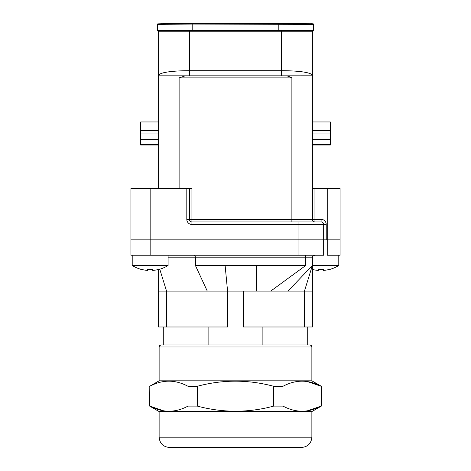<?xml version="1.0" encoding="UTF-8"?>
<svg xmlns="http://www.w3.org/2000/svg" width="471" height="471" viewBox="0 0 471 471"><rect width="100%" height="100%" fill="white"/><g stroke="black" fill="none" stroke-linecap="round" stroke-linejoin="round"><path stroke-width="0.71" d="M140.67 144.626L140.67 121.96L158.615 121.96L140.67 121.96L140.67 133.982L158.615 133.982L140.67 133.982L140.67 139.522L158.615 139.522L140.67 139.522L140.67 145.027L140.67 144.626L158.615 144.626L140.67 144.626M158.615 145.027L140.67 145.027L158.615 145.027M303.424 75.831L281.634 75.831L281.634 70.703L189.366 70.703L189.366 31.233L189.366 75.831L185.18 75.831L179.115 77.88L179.115 188.594L179.115 77.88L185.18 75.831L281.634 75.831L166.334 75.831L189.366 75.831L189.366 70.703C172.957 70.703 158.274 72.404 158.615 75.813L158.615 31.233L158.615 75.831L166.345 75.831L158.615 75.831L158.615 188.594L158.615 75.813C158.274 72.404 172.957 70.703 189.366 70.703L281.634 70.703C298.043 70.703 312.726 72.404 312.385 75.813L281.634 75.831L304.666 75.831L281.634 75.831L281.634 70.703C298.043 70.703 312.726 72.404 312.385 75.813L312.385 219.351L314.952 219.351L314.952 221.912A2.561 2.561 0 0 1 312.385 219.351L321.098 219.351A5.128 5.128 0 0 1 326.226 224.479L326.226 239.857L130.932 239.857L130.932 188.594L150.155 188.594L150.155 239.857L323.665 239.857L323.665 255.235L130.932 255.235L130.932 239.857L150.155 239.857L150.155 255.235L130.932 255.235L130.932 188.594L150.155 188.594L150.155 255.235L298.037 255.235L298.037 224.479L191.933 224.479A5.128 5.128 0 0 1 186.804 219.351L189.366 219.351A2.561 2.561 0 0 0 191.933 221.912A2.561 2.561 90 0 1 189.366 219.351L189.366 188.594L189.366 219.351A2.561 2.561 0 0 0 191.933 221.912L321.098 221.912A2.561 2.561 0 0 1 323.665 224.479L323.665 239.857L327.251 239.857L323.665 239.857L323.665 224.479A2.561 2.561 0 0 0 321.098 221.912L298.037 221.912L298.037 224.479L191.933 224.479A5.128 5.128 0 0 1 186.804 219.351L186.804 188.594L150.155 188.594L191.933 188.594L189.366 188.594L189.366 219.351L189.366 188.594L186.804 188.594L186.804 219.351L191.933 219.351L191.933 221.912A2.561 2.561 90 0 1 189.366 219.351L189.366 188.594L189.366 219.351L191.933 219.351L191.933 188.594L191.933 221.912L298.037 221.912L298.037 224.479L323.665 224.479L298.037 224.479L298.037 255.235L323.665 255.235M330.33 145.027L330.33 121.96L312.385 121.96L330.33 121.96L330.33 133.982L312.385 133.982L330.33 133.982L330.33 139.522L312.385 139.522L330.33 139.522L330.33 145.027L312.385 145.027L330.33 145.027M185.18 75.831L167.576 75.831M285.82 75.831L285.82 75.831C287.281 75.619 290.501 77.114 291.885 77.88L291.885 219.351L312.385 219.351L312.385 75.831L303.159 75.831M340.068 255.235L327.251 255.235L327.251 188.594L312.385 188.594L340.068 188.594L340.068 239.857L327.251 239.857L340.068 239.857L340.068 255.235L327.251 255.235L327.251 188.594L340.068 188.594L340.068 239.857M312.385 31.233L312.385 75.831L312.385 31.233M278.814 24.062L192.186 24.062L192.186 31.233L278.814 31.233L278.814 23.55L310.277 23.744C313.038 23.674 314.086 23.886 313.415 24.374A0.512 0.512 180 0 0 313.409 24.327A0.512 0.512 0 0 1 313.415 24.374A0.512 0.512 180 0 0 313.409 24.327A0.512 0.512 0 0 1 313.415 24.374C314.086 23.886 313.038 23.674 310.277 23.744L278.814 23.55L278.814 31.233L312.644 31.233A0.771 0.771 0 0 0 313.415 30.468L313.415 24.374L313.415 30.468A0.771 0.771 0 0 1 312.644 31.233L192.186 31.233L192.186 24.062L157.585 24.374L157.585 30.468L313.415 30.468L313.415 24.374L192.186 24.062L192.186 23.55L278.814 23.55L161.288 23.733L192.186 23.55L192.186 24.062L157.585 24.374L157.585 30.468L313.415 30.468L313.415 24.374L313.415 25.081L313.415 24.374L304.189 24.162M157.585 25.081L157.585 30.468A0.771 0.771 0 0 0 158.356 31.233L192.186 31.233L158.356 31.233A0.771 0.771 0 0 1 157.585 30.468L157.585 24.374A0.512 0.512 180 0 1 157.591 24.333A0.512 0.512 180 0 0 157.585 24.374C158.792 23.603 155.683 24.003 161.041 23.738L192.186 23.55M262.135 326.992L262.135 344.931L262.135 326.992M208.865 344.931L208.865 326.992L208.865 344.931M227.57 291.113L166.546 291.113L166.546 326.992L158.615 326.992L158.615 269.441L158.615 291.113L166.546 291.113L159.769 269.218L166.546 291.113L158.615 291.113L158.615 326.992L227.57 326.992L227.57 291.113L225.12 265.485L305.726 265.485L305.726 257.796L195.412 257.796L195.412 265.485L207.275 291.113L166.546 291.113L166.546 326.992L227.57 326.992L227.57 291.113L225.12 265.485L305.726 265.485L305.726 255.235L305.726 257.796L195.412 257.796L195.412 265.485L225.12 265.485L195.412 265.485L207.275 291.113L243.43 291.113L243.43 326.992L304.454 326.992L304.454 291.113L287.964 291.113L312.385 265.485L312.385 291.113L304.454 291.113L312.385 265.485L312.385 326.992L304.454 326.992L304.454 291.113L312.385 265.485L312.385 257.796A2.561 2.561 0 0 1 314.952 255.235L313.403 255.753L314.952 255.235A2.561 2.561 0 0 0 312.385 257.796L312.385 265.485L338.784 265.485L312.385 265.485L287.964 291.113L270.695 291.113L305.726 265.485L270.695 291.113L256.577 291.113L256.577 265.485L256.577 291.113L243.43 291.113L243.43 326.992L312.385 326.992L312.385 291.113L227.57 291.113M168.094 265.485L132.216 265.485A33.959 33.959 0 0 0 141.182 269.406L141.182 269.3A33.859 33.859 0 0 0 147.594 270.413L147.594 269.3A32.752 32.752 0 0 0 152.716 269.3L152.716 270.413A33.859 33.859 0 0 0 159.127 269.3L159.127 269.3A33.859 33.859 0 0 1 152.716 270.413L152.716 269.3A32.752 32.752 0 0 1 147.594 269.3L147.594 270.413A33.859 33.859 0 0 1 141.182 269.3L141.182 269.406A33.959 33.959 0 0 1 132.216 265.485L168.094 265.485L168.094 255.235L168.094 265.485A33.959 33.959 0 0 1 159.127 269.406A33.959 33.959 0 0 0 168.094 265.485M194.346 255.235C194.923 255.394 195.277 256.253 195.412 257.796L168.094 257.796L195.412 257.796C195.277 256.253 194.923 255.394 194.346 255.235M163.225 344.931L309.824 344.931L311.284 345.543L311.873 346.986L197.314 346.986L311.873 346.986L311.873 380.815L321.357 386.291L321.193 406.096C308.458 412.902 295.723 412.902 282.983 406.096L273.71 406.096C248.388 412.914 222.913 412.914 197.29 406.096L188.017 406.096C175.359 412.914 162.619 412.914 149.807 406.096L149.807 386.291L149.643 406.096L159.127 411.572L159.127 437.2L311.873 437.2C311.266 443.423 307.851 446.844 301.623 447.45L169.377 447.45L301.623 447.45C307.851 446.844 311.266 443.423 311.873 437.2L159.127 437.2C159.734 443.423 163.149 446.844 169.377 447.45C163.149 446.844 159.734 443.423 159.127 437.2L159.127 411.572L149.643 406.096L149.807 386.291C162.471 379.473 175.206 379.473 188.017 386.291L188.017 406.096C175.359 412.914 162.619 412.914 149.807 406.096L163.737 410.859M282.983 406.096L282.983 386.291L273.71 386.291L273.71 406.096C248.388 412.914 222.913 412.914 197.29 406.096L197.29 386.291L188.017 386.291L188.017 406.096L197.29 406.096L197.29 386.291C222.612 379.473 248.087 379.473 273.71 386.291L273.71 406.096L282.983 406.096L282.983 386.291C295.723 379.479 308.458 379.479 321.193 386.291L307.263 381.516L321.193 386.291L321.193 406.096C308.458 412.902 295.723 412.902 282.983 406.096M161.176 344.931L159.716 345.543L159.127 346.986L159.127 380.815L311.873 380.815L159.127 380.815L159.127 346.986L197.314 346.986L159.127 346.986L159.716 345.543L161.176 344.931L309.824 344.931L311.284 345.543L311.873 346.986L311.873 380.815L321.357 386.291L321.357 406.096L311.873 411.572L311.873 437.2L311.873 411.572L197.314 411.572L311.873 411.572L321.357 406.096L321.193 386.291C308.458 379.479 295.723 379.479 282.983 386.291L273.71 386.291C248.087 379.473 222.612 379.473 197.29 386.291L188.017 386.291C175.206 379.473 162.471 379.473 149.807 386.291L149.978 406.185M309.824 344.931L307.775 344.931M307.263 410.859L321.134 406.126L307.263 410.859M197.314 411.572L159.127 411.572L197.314 411.572M312.385 269.441A33.859 33.859 0 0 0 318.284 270.413L318.284 269.3A32.752 32.752 0 0 0 323.406 269.3L323.406 270.413A33.859 33.859 0 0 0 329.818 269.3L329.818 269.3A33.859 33.859 0 0 1 323.406 270.413L323.406 269.3A32.752 32.752 0 0 1 318.284 269.3L318.284 270.413A33.859 33.859 0 0 1 312.385 269.441M338.784 255.235L338.784 265.485L338.784 255.235M326.226 239.857L326.226 224.479L323.665 224.479L326.226 224.479A5.128 5.128 0 0 0 321.098 219.351L321.098 221.912L321.098 219.351L314.952 219.351L314.952 188.594L314.952 221.912A2.561 2.561 0 0 1 312.385 219.351L191.933 219.351L291.885 219.351L291.885 221.912L291.885 77.88L179.115 77.88L291.885 77.88M158.615 130.697L140.67 130.697L158.615 130.697M312.385 144.626L330.33 144.626L312.385 144.626M312.385 130.697L330.33 130.697L312.385 130.697M191.933 221.912L191.933 224.479L191.933 221.912M281.634 70.703L281.634 31.233L281.634 70.703M278.814 23.603L275.635 23.597L275.635 24.062L275.635 23.597L192.186 23.603L195.365 23.597L195.365 24.062L195.365 23.597L278.814 23.603M181.559 23.568L186.039 23.556L181.559 23.568M312.385 257.796L305.726 257.796L312.385 257.796M307.263 326.992L307.263 344.931L307.263 326.992M163.737 326.992L163.737 344.931L163.737 326.992M159.127 380.815L149.643 386.291L159.127 380.815M132.216 255.235L132.216 265.485L132.216 255.235M329.818 269.406A33.959 33.959 0 0 0 338.784 265.485A33.959 33.959 0 0 1 329.818 269.406"/></g></svg>
